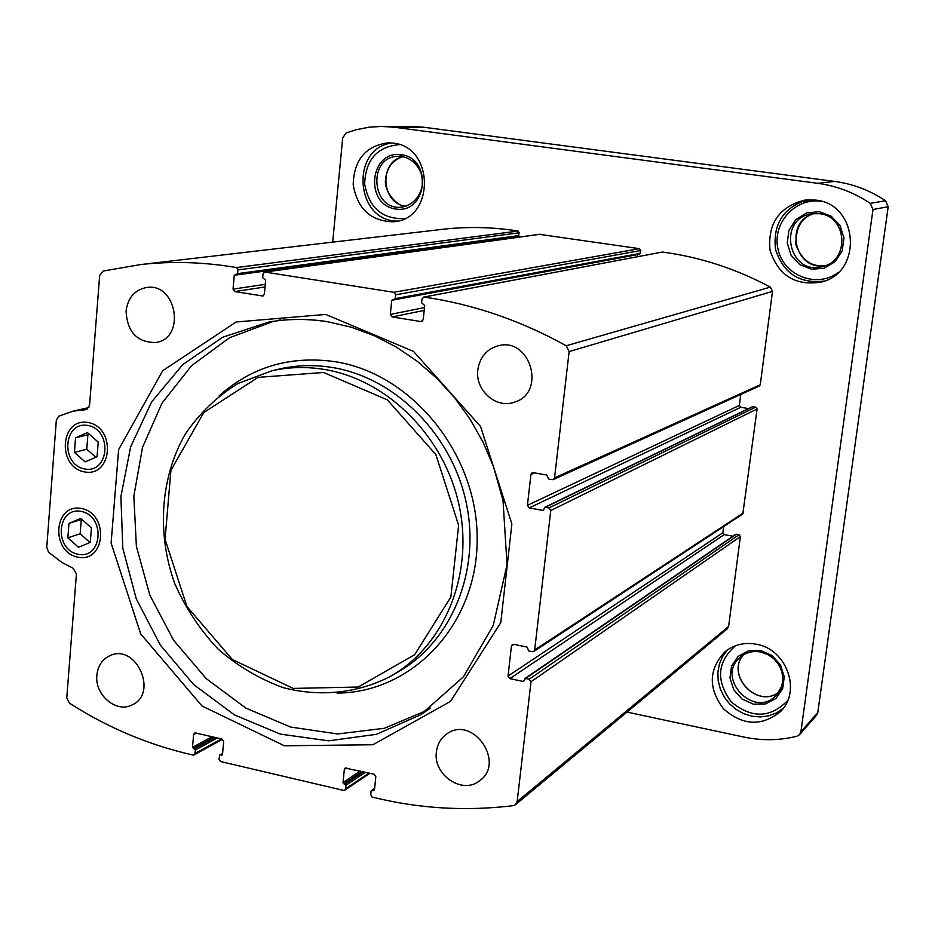<?xml version="1.0" encoding="UTF-8"?>
<svg xmlns="http://www.w3.org/2000/svg" width="935" height="935" viewBox="0 0 935 935"><rect width="100%" height="100%" fill="white"/><g stroke="black" fill="none" stroke-linecap="round" stroke-linejoin="round"><path stroke-width="1.4" d="M96.866 675.21C97.906 665.778 102.266 659.257 109.968 655.645C136.265 643.011 158.821 693.84 131.847 705.013C116.139 713.3 94.552 694.798 96.866 675.21M436.411 751.81C437.393 744.038 440.911 738.031 446.965 733.823C472.783 714.831 506.057 762.878 479.433 780.865C462.346 794.902 432.847 774.835 436.411 751.81M477.832 369.839C479.748 357.415 486.387 349.445 497.747 345.927C530.332 336.097 546.928 393.238 514.133 402.272C495.924 408.957 474.922 390.094 477.832 369.839M126.073 311.063C127.873 297.798 134.64 289.955 146.363 287.536C176.692 282.125 186.217 338.54 155.724 342.49C137.106 342.526 127.23 332.054 126.073 311.063M566.213 345.763L569.135 351.583L554.548 477.878L553.356 479.538L552.199 479.678L548.529 479.012L546.846 475.085L533.266 472.631L532.155 472.748L530.94 474.431L527.422 505.332L529.257 507.892L542.791 510.405L545.28 507.273L548.938 507.95L550.773 510.51L534.668 650.012L533.78 651.45L532.354 651.707L528.754 650.959L527.095 647.078L513.736 644.32L512.345 644.542L511.445 646.003L508.032 676.075L509.832 678.623L523.144 681.44L525.587 678.448L529.187 679.207L530.998 681.755L517.16 801.564L515.466 804.719L513.221 805.654C465.548 811.475 418.518 808.611 372.107 797.064L370.739 794.703L371.101 791.162L374.467 789.876L375.835 776.693L374.105 774.215L345.155 768.044L344.349 769.412L343.028 782.537L345.95 785.283L345.588 788.813L344.805 790.157L343.461 790.379L220.672 761.558L218.989 759.138L219.737 754.966L222.074 755.094L222.507 754.393L223.675 741.478L222.004 739.059L195.637 732.97L194.515 733.098L193.627 734.524L192.493 747.381L195.298 750.057L194.994 753.516L193.335 755.106C149.355 745.253 108.039 727.921 69.354 703.097L66.771 697.837L76.425 573.926L73.117 568.258L62.002 562.508L50.104 553.438L48.515 551.954L46.762 547.326L56.345 420.095L58.765 416.204L73.035 411.155L86.207 409.612L89.55 405.369L99.671 275.463L103.107 271.045L140.858 264.535C172.18 261.029 204.064 262.034 236.532 267.562L237.899 269.911L237.572 273.639L234.253 275.276L233.037 289.125L234.767 291.556L262.782 295.986L264.371 294.163L265.633 280.255L262.677 277.613L263.015 273.873L264.652 272.027L393.845 292.304L395.645 294.805L395.26 298.616L391.765 300.275L390.327 314.429L392.127 316.93L420.972 321.582L423.228 319.723L424.7 305.511L421.615 302.788L422.012 298.966L423.894 297.073C472.829 304.097 520.269 320.319 566.213 345.763L770.346 287.127L772.497 291.393L760.272 384.776L759.349 386.026L553.356 479.538M740.789 394.453L739.363 405.428L527.422 505.332M748.584 408.607L740.73 407.298L739.363 405.428M544.684 507.343L752.488 406.713L755.725 407.122L757.093 408.992L742.811 513.958L533.78 651.45M723.678 526.545L722.872 532.751L508.032 676.075M732.947 536.222L724.228 534.621L722.872 532.751M524.862 678.576L735.728 534.329L739.024 534.726L740.38 536.596L728.622 626.415L727.29 628.811L515.582 804.626M441.121 229.484L443.435 229.215C468.049 226.457 492.944 227.065 518.119 231.05L236.532 267.562M518.119 231.05L519.159 232.792L518.212 236.263L237.011 274.493M516.178 237.502L516.342 236.52M539.53 234.358L639.411 248.663L640.767 250.51L639.797 254.028L394.757 299.434M637.46 256.728L637.763 254.402M662.015 252.111L423.894 297.073M662.401 252.041C699.801 256.985 735.775 268.684 770.346 287.127M88.217 422.55C60.284 417.185 56.556 466.775 84.372 471.883C112.305 477.633 116.337 427.54 88.217 422.55M81.52 508.5C53.809 502.796 50.139 551.708 77.734 557.155C105.445 563.244 109.43 513.841 81.52 508.5M280.617 319.899L278.455 320.296M273.558 321.313L229.437 337.804L191.581 365.678L162.094 402.985L142.529 447.351L133.845 496.076L136.381 546.344L149.892 595.314L173.594 640.241L206.191 678.6L245.905 708.134L290.551 727.033L337.617 733.975L384.308 728.295L427.751 710.016M393.004 143.09L388.025 142.798C365.597 145.977 353.991 159.885 353.196 184.511C357.31 208.809 370.657 221.221 393.238 221.782C434.822 219.924 434.845 146.643 393.004 143.09M815.519 200.078L804.825 200.078C779.206 206.752 767.6 223.477 770.008 250.229C778.352 275.696 795.545 286.297 821.585 282.008C863.25 272.178 858.377 203.69 815.519 200.078M756.263 644.215C744.342 642.1 733.893 644.647 724.905 651.859C708.625 669.296 708.122 688.253 723.398 708.73C742.6 725.665 761.569 726.659 780.316 711.71C801.914 691.538 786.756 648.972 756.263 644.215M332.685 242.142L342.701 137.842L346.207 132.957L356.025 129.766L368.682 127.253L381.597 126.412L394.582 127.277L817.751 183.33C836.661 185.901 854.158 192.575 870.263 203.339L872.986 209.498L800.909 731.743L799.554 734.665L796.865 736.254C779.439 740.555 761.78 740.812 743.874 737.049L627.011 712.096M381.597 126.412L410.944 126.377L423.59 127.218L834.674 181.425C853 183.903 869.971 190.354 885.562 200.768L888.192 206.717L817.798 712.505L816.489 715.345L799.67 734.524M85.155 461.878L74.426 452.423L75.548 437.802L87.434 432.613L98.21 442.08L97.053 456.736L85.155 461.878M87.983 425.507C63.393 420.762 60.097 464.45 84.606 468.938C109.196 473.987 112.738 429.913 87.983 425.507M95.884 457.25L86.768 449.221L74.426 452.423M86.768 449.221L87.89 434.74L75.548 437.802M87.89 434.74L89.211 434.167M78.493 547.302L67.858 537.8L68.968 523.378L80.749 518.422L91.443 527.936L90.298 542.394L78.493 547.302M81.298 511.422C56.895 506.373 53.646 549.476 77.956 554.268C102.359 559.597 105.854 516.132 81.298 511.422M89.982 542.522L80.176 533.78L67.858 537.8M80.176 533.78L81.287 519.509L68.968 523.378M772.497 291.393L569.135 351.583M760.272 384.776L554.548 477.878M534.539 472.865L530.94 474.431M740.73 407.298L529.257 507.892M543.843 509.902L542.791 510.405M752.944 406.655L545.28 507.273M755.725 407.122L548.938 507.95M757.093 408.992L550.773 510.51M743.489 512.859L534.668 650.012M514.016 644.379L511.445 646.003M724.228 534.621L509.832 678.623M524.278 680.657L523.144 681.44M736.277 534.224L525.587 678.448M739.024 534.726L529.187 679.207M740.38 536.596L530.998 681.755M728.622 626.415L517.16 801.564M374.596 788.708L372.177 790.379M374.467 789.923L373.392 790.659M346.698 767.88L344.349 769.412M360.349 771.036L343.028 782.537M362.324 771.492L343.881 783.764M363.516 771.772L345.085 784.044M365.492 772.228L345.95 785.283M369.056 773.046L345.588 788.813M222.577 753.622L220.321 754.896M222.46 754.615L221.49 755.164M196.268 733.11L193.627 734.524M212 736.745L192.493 747.381M214.092 737.224L193.323 748.584M215.225 737.493L194.468 748.853M217.317 737.972L195.298 750.057M221.431 738.93L194.994 753.516M86.99 409.355L85.424 409.705M519.159 232.792L237.899 269.911M518.855 235.573L237.572 273.639M516.249 236.812L234.253 275.276M265.271 284.322L233.037 289.125M265.026 286.975L234.767 291.556M263.319 295.811L262.244 295.986M540.301 234.253L265.154 272.038M639.411 248.663L393.845 292.304M640.767 250.51L395.645 294.805M640.428 253.338L395.26 298.616M637.717 254.589L391.765 300.275M424.49 307.58L390.327 314.429M424.198 310.408L392.127 316.93M422.304 321.289L420.972 321.582M325.766 314.429L236.169 321.991L162.678 370.727L118.628 449.595L111.113 543.036L140.706 633.93L202.007 705.995L284.369 745.779L372.936 744.751L450.565 701.344L500.786 622.605L511.877 523.997L480.567 426.512L413.527 351.42L325.766 314.429M323.603 372.481L258.037 377.378L203.772 412.569L170.906 470.352L165.063 539.285L186.906 606.464L232.336 659.526L293.193 688.417L358.21 687.026L414.684 654.687L450.869 596.974L458.629 525.271L435.862 454.562L387.359 399.864L323.603 372.481M325.018 369.547C306.937 366.52 289.266 366.917 271.968 370.751L237.77 383.549C216.943 396.557 199.447 413.387 185.294 434.027C160.282 477.738 156.612 533.64 174.857 583.814C185.691 608.229 200.137 630.026 218.194 649.182C237.946 666.304 259.72 679.149 283.515 687.728C319.934 697.171 357.462 693.373 390.339 676.437C444.16 646.202 473.823 575.212 459.272 506.232C444.931 437.241 388.107 380.089 325.018 369.547M393.331 674.696L397.784 672.09C451.254 642.041 480.742 571.589 466.331 503.17C452.108 434.717 395.704 378.044 333.047 367.607C315.095 364.603 297.529 365.001 280.348 368.822L271.968 370.751M337.126 693.092C412.312 692.765 477.037 624.709 477.166 539.986C478.147 455.333 412.908 374.105 335.829 361.798C290.937 355.277 252.076 366.59 219.222 395.739M328.477 321.815C308.164 318.543 288.202 318.648 268.602 322.119L222.647 337.255L182.898 364.498L151.657 401.863L130.631 446.86L120.884 496.66L122.824 548.284L136.23 598.716L160.294 645.045L193.65 684.56L234.428 714.889L280.313 734.104L328.629 740.824L376.419 734.337L420.633 714.726L430.439 708.111M808.6 199.751L803.633 202.731M885.562 200.768L870.263 203.339M834.674 181.425L817.751 183.33M423.59 127.218L394.582 127.277M817.798 712.505L800.909 731.743M888.192 206.717L872.986 209.498M778.808 692.216C757.303 708.964 725.689 675.269 743.278 654.967C725.537 675.526 757.35 709.046 778.797 692.227M760.845 651.952C753.002 650.561 746.165 652.291 740.31 657.141C715.135 677.419 753.692 719.214 775.98 695.617C790.227 682.772 780.631 655.073 760.845 651.952M760.622 650.479L748.526 650.795L738.159 656.358L731.556 666.059L729.99 677.969L733.753 689.749L742.11 699.088L753.435 704.172L765.496 703.962L775.933 698.48L782.642 688.779L784.278 676.8L780.48 664.914L772.029 655.517L760.622 650.479M735.518 645.723C717.11 662.038 715.707 680.797 731.334 701.975C751.705 718.723 770.51 718.22 787.737 700.467M727.465 649.907L722.615 656.499L719.377 664.072L717.881 672.277L718.197 680.738L720.324 689.048L724.134 696.844L729.475 703.751L736.09 709.443L743.676 713.674L751.892 716.21L760.33 716.958L768.617 715.859L776.366 712.961L783.179 708.391M814.432 213.496C783.413 220.905 794.434 272.003 825.605 265.54C811.673 267.352 801.762 260.362 795.872 244.561C795.72 227.147 801.914 216.791 814.432 213.496M819.516 213.683L811.896 213.776C776.529 218.334 788.532 276.702 822.683 266.498C849.997 260.783 847.402 216.09 819.516 213.683M819.34 211.696L806.706 212.876L795.86 219.538L788.918 230.302L787.247 243.077L791.127 255.325L799.822 264.663L811.638 269.268L824.249 268.193L835.177 261.636L842.225 250.86L843.978 237.993L840.051 225.639L831.25 216.242L819.34 211.696M820.731 201.364C794.738 197.484 771.609 224.049 778.142 249.692C783.857 275.544 816.267 288.401 837.643 272.95M807.092 199.833C783.273 207.652 772.754 224.178 775.512 249.435C783.401 273.523 799.741 284.041 824.53 281.026M402.751 154.894L398.883 156.344M402.763 156.729C378.336 161.743 381.305 204.298 406.117 206.261C397.55 207.371 383.747 191.266 385.547 179.649C386.739 167.821 392.478 160.177 402.775 156.729M401.758 156.554L398.205 156.367C367.455 156.215 371.148 210.913 401.524 207.173L402.845 207.021M401.185 154.626C369.524 150.126 364.194 204.777 395.704 209.031C427.353 213.998 433.092 158.728 401.185 154.626M399.467 144.621C377.214 146.585 365.608 159.686 364.638 183.938C368.974 207.804 382.263 219.351 404.493 218.591M392.279 142.997C349.889 147.508 355.183 221.84 397.609 221.046M374.631 788.322L371.487 790.496M369.944 773.257L344.805 790.157M222.6 753.353L219.737 754.966M222.495 739.246L194.129 754.919M88.895 407.567L73.035 411.155M443.435 229.215L140.858 264.535M518.212 236.263L236.765 274.563M539.916 234.241L264.652 272.027M639.797 254.028L394.453 299.551M662.214 252.064L423.649 297.096M424.747 712.073L420.633 714.726L463.398 676.858L493.259 625.398L507.027 564.752L503.03 500.505L493.493 466.635L483.033 442.126L469.966 419.009L454.492 397.632L436.879 378.336L417.431 361.424L396.463 347.142L374.327 335.7L351.373 327.227L327.963 321.827C307.802 318.578 288.015 318.683 268.602 322.119M776.529 695.056L781.578 686.606L782.712 681.276L782.653 675.724L781.379 670.208L778.96 665.019L773.736 658.637L767.623 654.418L760.728 652.011C752.909 650.62 746.095 652.338 740.31 657.141M781.134 710.845L780.316 711.71M823.267 266.346L822.683 266.498C849.927 260.853 847.332 216.067 819.492 213.683L811.896 213.776M822.555 281.704L821.585 282.008M398.205 156.367L401.711 156.554C409.74 157.945 415.783 162.596 419.838 170.509C421.954 173.945 422.69 179.45 422.047 187.035C418.903 198.407 412.066 205.116 401.524 207.173"/></g></svg>
